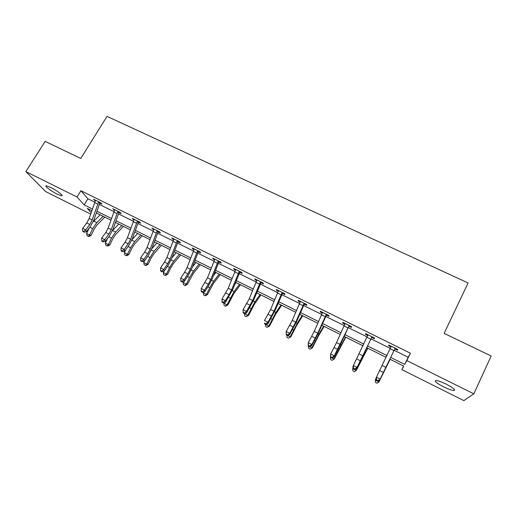 <?xml version="1.0" encoding="UTF-8"?>
<svg xmlns="http://www.w3.org/2000/svg" width="517" height="517" viewBox="0 0 517 517"><rect width="100%" height="100%" fill="white"/><g stroke="black" fill="none" stroke-linecap="round" stroke-linejoin="round"><path stroke-width="0.78" d="M50.705 187.419C56.883 190.43 64.166 196.059 61.633 195.814L57.187 194.166C51.151 191.225 43.79 185.597 46.297 185.79L50.705 187.419M446.261 384.163C453.344 387.912 455.884 390.038 453.894 390.529C451.664 390.341 448.187 389.101 443.463 386.8C436.464 383.091 433.937 380.977 435.896 380.46C438.061 380.628 441.518 381.863 446.261 384.163M90.656 214.07L45.664 191.581L25.85 171.599L45.173 141.367L80.755 158.486L107.013 116.383L468.105 282.967L444.129 333.368L491.15 355.993L473.831 393.831L463.859 400.617L401.845 369.623L403.764 366.12L389.902 359.205M403.583 366.03L401.845 369.623M394.193 350.306L408.172 357.228L410.375 353.182L80.898 190.728L87.89 198.761L94.773 202.166M99.322 204.422L113.96 211.666M118.471 213.896L133.425 221.295M137.89 223.499L153.161 231.06M157.582 233.245L173.182 240.967M177.557 243.126L193.494 251.01M197.817 253.156L214.096 261.208M218.374 263.321L235.009 271.554M239.229 273.642L256.225 282.049M260.394 284.111L277.752 292.7M281.868 294.735L299.608 303.511M303.66 305.521L321.787 314.491M325.781 316.462L344.309 325.632M348.238 327.578L367.173 336.942M371.038 338.855L390.393 348.432M395.066 348.988L397.495 350.19L397.799 349.492L388.79 345.039L388.532 345.757L390.949 346.952M371.897 337.543L374.295 338.725L374.476 337.976L365.603 333.588L365.461 334.363L367.846 335.539M349.085 326.266L351.444 327.429L351.515 326.628L342.771 322.311L342.745 323.131L344.981 324.237M326.615 315.163L328.935 316.307L328.89 315.46L320.281 311.208L320.372 312.074L322.453 313.102M304.481 304.222L306.768 305.353L306.613 304.455L298.128 300.267L298.328 301.185L300.261 302.141M282.67 293.443L284.925 294.561L284.66 293.611L276.311 289.488L276.608 290.451L278.404 291.336M261.182 282.825L263.405 283.923L263.037 282.935L254.803 278.863L255.211 279.878L256.865 280.692M240.011 272.362L242.195 273.441L241.73 272.407L233.619 268.401L234.123 269.454L235.642 270.204M219.137 262.048L221.295 263.114L220.733 262.041L212.739 258.093L213.34 259.185L214.729 259.87M198.573 251.882L200.699 252.936L200.04 251.818L192.162 247.927L192.854 249.058L194.114 249.685M178.3 241.866L180.394 242.9L179.645 241.743L171.877 237.91L172.665 239.08L173.796 239.642M158.913 231.506L158.286 232.01L160.38 233.012L159.54 231.816L151.882 228.029L153.769 229.748M138.608 222.252L140.643 223.26L139.719 222.026L132.171 218.297L134.026 219.99M119.175 212.649L121.185 213.644L120.177 212.371L112.732 208.694L114.561 210.367M100.014 203.181L101.998 204.163L100.905 202.858L93.564 199.232L95.361 200.88M25.85 171.599L77.033 196.99L84.142 204.874L92.414 208.991M80.898 190.728L77.033 196.99M410.375 353.182L406.801 360.582L473.831 393.831M390.742 357.46L404.701 364.407L406.801 360.582M96.95 211.246L111.536 218.51M116.034 220.746L130.93 228.159M135.389 230.375L150.602 237.949M155.01 240.147L170.552 247.882M174.92 250.047L190.792 257.951M195.109 260.096L211.324 268.168M215.589 270.294L232.159 278.54M236.366 280.634L253.298 289.061M257.453 291.129L274.747 299.737M278.85 301.773L296.519 310.568M300.564 312.578L318.621 321.568M322.602 323.552L341.058 332.735M344.975 334.68L363.832 344.07M367.684 345.983L386.962 355.58M91.839 210.652L87.328 208.409L91.147 212.649M386.121 357.325L366.863 347.728M363.018 345.808L344.173 336.418M340.264 334.467L321.826 325.277M317.845 323.299L299.808 314.304M295.769 312.294L278.114 303.492M274.016 301.45L256.736 292.842M252.58 290.767L235.668 282.34M231.461 280.246L214.91 271.994M210.652 269.868L194.444 261.796M190.133 259.644L174.274 251.74M169.912 249.569L154.383 241.827M149.982 239.63L134.775 232.055M130.323 229.839L115.44 222.42M110.948 220.177L96.375 212.914M408.172 357.228L404.701 364.407M87.89 198.761L84.142 204.874M388.862 345.078L388.532 345.757M365.803 333.685L365.461 334.363M343.088 322.466L342.745 323.131M320.708 311.415L320.372 312.074M298.671 300.532L298.328 301.185M276.957 289.804L276.608 290.451M255.56 279.238L255.211 279.878M234.472 268.821L234.123 269.454M213.689 258.558L213.34 259.185M193.209 248.444L192.854 249.058M173.014 238.473L172.665 239.08M153.11 228.637L152.754 229.244M133.483 218.943L133.127 219.544M114.134 209.385L113.772 209.98M95.044 199.963L94.689 200.551M391.22 346.241L376.434 377.223L380.163 379.116L379.562 380.454L394.943 348.645L380.163 379.116L377.985 380.732L376.492 379.976L376.26 380.512L377.746 381.268L377.985 380.732M394.943 348.645L395.356 348.284L391.22 346.274M390.923 347.327L391.001 346.132M395.686 348.445L394.652 349.356M376.26 380.512L375.846 378.567L376.434 377.223L376.492 379.976M377.746 381.268L379.562 380.454M390.141 359.328L378.967 381.947L390.096 359.302M375.31 380.092L378.967 381.947L377.022 383.175L375.562 382.431L375.31 380.092L375.911 378.858M368.001 334.77L353.357 365.538L357.034 367.4L356.543 368.783L371.49 337.911L357.034 367.4L354.888 369.009L353.415 368.266L353.227 368.815L354.694 369.558L354.888 369.009M371.658 337.142L372.072 336.787M367.846 335.552L367.904 334.725M372.518 337.006L371.49 337.911M353.227 368.815L352.885 366.928L353.357 365.538L353.415 368.266M354.694 369.558L356.543 368.783M345.13 323.48L336.541 342.597L330.634 354.029L334.253 355.858L333.872 357.286L340.962 343.404L348.678 326.634L334.253 355.858L332.14 357.467L330.693 356.73L330.544 357.299L331.992 358.035L332.14 357.467M348.729 325.813L349.143 325.458M349.705 325.736L348.678 326.634M330.544 357.299L330.634 354.029L330.693 356.73M331.992 358.035L333.872 357.286M367.807 348.199L356.284 370.431L367.619 348.103M352.678 368.602L356.284 370.431L354.391 371.671L352.949 370.941L352.678 368.602L353.053 367.833M345.802 337.226L334.344 358.921L332.095 360.336L330.68 359.612L330.505 357.021M330.382 357.279L333.93 359.082L345.479 337.065M332.095 360.336L334.344 358.921M322.608 312.352L314.22 331.403L308.255 342.687L311.822 344.496L311.544 345.957L318.698 332.244L326.208 315.525L326.149 314.659L317.774 333.187L311.822 344.496L309.735 346.093L308.306 345.375L308.203 345.957L309.625 346.681L309.735 346.093M326.149 314.659L326.557 314.304M327.229 314.633L326.208 315.525M308.203 345.957L308.255 342.687L308.306 345.375M309.625 346.681L311.544 345.957M300.422 301.398L292.241 320.372L286.211 331.52L289.72 333.297L289.552 334.803L296.758 321.244L304.074 304.584L303.906 303.666L295.737 322.13L289.72 333.297L287.665 334.893L286.263 334.182L286.198 334.783L287.601 335.494L287.665 334.893M303.906 303.666L304.313 303.317M305.088 303.705L304.074 304.584M286.198 334.783L286.211 331.52L286.263 334.182M287.601 335.494L289.552 334.803M278.566 290.599L270.578 309.502L264.491 320.521L267.955 322.272L267.884 323.816L275.147 310.413L282.269 293.805L281.991 292.842L274.029 311.234L267.955 322.272L265.925 323.862L264.542 323.157L264.517 323.778L265.9 324.476L265.925 323.862M281.991 292.842L282.398 292.493M283.284 292.932L282.269 293.805M264.517 323.778L264.542 323.157M265.9 324.476L267.884 323.816M324.114 326.421L318.194 336.36L312.43 347.792L310.129 349.169L308.733 348.458L308.436 346.073M308.41 346.125L311.913 347.902L318.931 334.118L323.655 326.188M310.129 349.169L312.43 347.792M302.742 315.764L296.609 325.503L290.838 336.832L288.486 338.163L287.109 337.459L286.793 335.087M286.767 335.132L290.211 336.884L297.256 323.235L302.154 315.473M288.486 338.163L290.838 336.832M281.675 305.269L275.335 314.814L269.557 326.033L267.16 327.319L265.803 326.628L265.46 324.256M265.434 324.308L268.834 326.033L275.897 312.52L280.957 304.914M267.16 327.319L268.834 326.033L269.557 326.033M260.904 294.916L254.364 304.267L248.587 315.389L246.144 316.63L244.806 315.952L244.438 313.586M244.418 313.632L247.766 315.331L254.849 301.954L260.064 294.496M246.144 316.63L247.766 315.331L248.587 315.389M240.424 284.712L233.697 293.876L227.913 304.894L225.793 306.135L224.107 305.424L223.842 302.807M223.699 303.111L226.995 304.791L234.098 291.543L239.474 284.234M234.783 284.518L236.198 282.605M225.425 306.096L226.995 304.791L227.913 304.894M220.236 274.65L213.321 283.633L207.53 294.548L205.404 295.769L203.704 295.052L203.271 292.745L203.569 292.131M203.271 292.745L206.529 294.393L209.74 287.743L213.644 281.274L219.169 274.113M213.398 275.781L215.938 272.504M205.003 295.711L206.529 294.393L207.53 294.548M200.325 264.723L193.235 273.538L187.445 284.35L185.306 285.552L183.587 284.822L183.134 282.521L183.567 281.636M183.134 282.521L186.346 284.15L189.532 277.545L193.481 271.154L199.148 264.135M192.479 266.843L195.962 262.552M184.866 285.474L186.346 284.15L187.445 284.35M180.692 254.939L173.428 263.58L170.784 267.767L167.631 274.294L165.492 275.477L163.753 274.74L163.288 272.44L163.837 271.302M163.288 272.44L166.448 274.049L169.615 267.489L173.596 261.175L179.405 254.299M171.967 257.796L176.265 252.735M165.013 275.38L166.448 274.049L167.631 274.294M161.33 245.291L153.892 253.757L151.222 257.899L148.095 264.381L145.949 265.544L144.198 264.794L143.713 262.5L144.508 260.852M143.713 262.5L146.828 264.084L149.969 257.569L153.995 251.34L159.934 244.593M151.824 248.709L156.838 243.048M145.439 265.428L146.828 264.084L148.095 264.381M142.227 235.771L134.627 244.069L131.938 248.16L128.83 254.603L126.684 255.747L124.907 254.991L124.41 252.703L125.954 249.498M124.41 252.703L127.486 254.261L130.601 247.792L134.659 241.639L140.734 235.022M132.003 239.649L137.677 233.503M126.142 255.611L127.486 254.261L128.83 254.603M123.389 226.381L115.627 234.518L112.913 238.563L109.83 244.955L107.678 246.086L105.888 245.317L105.371 243.035L107.542 238.531M105.371 243.035L108.402 244.573L111.498 238.15L115.595 232.068L121.792 225.58M112.467 230.647L118.781 224.081M107.103 245.93L108.402 244.573L109.83 244.955M104.802 217.114L96.886 225.095L94.152 229.089L91.089 235.442L88.93 236.553L87.127 235.778L86.591 233.503L89.292 227.894M86.591 233.503L89.583 235.022L92.659 228.637L96.782 222.627L103.109 216.268M93.176 221.774L100.136 214.788M88.323 236.385L89.583 235.022L91.089 235.442M257.027 279.962L249.239 298.794L243.093 309.677L246.506 311.402L246.531 312.985L253.847 299.737L260.788 283.18L260.406 282.172L252.639 300.5L246.506 311.402L244.502 312.992L243.139 312.3L243.158 312.934L244.515 313.625L244.502 312.992M260.406 282.172L260.807 281.83M261.789 282.314L260.788 283.18M244.515 313.625L246.531 312.985M243.093 309.677L243.139 312.3M235.81 269.486L228.204 288.24L222.006 298.994L225.367 300.7L225.49 302.316L232.857 289.216L239.617 272.711L239.132 271.664L231.558 289.921L229.121 294.684L225.367 300.7L223.396 302.277L222.052 301.598L222.103 302.245L223.447 302.923L223.396 302.277M239.132 271.664L239.533 271.322M240.612 271.858L239.617 272.711M223.447 302.923L225.49 302.316M222.006 298.994L222.052 301.598M214.898 259.153L207.479 277.842L201.229 288.467L204.538 290.147L204.751 291.801L208.545 285.895L212.17 278.844L218.749 262.397L218.168 261.305L210.781 279.497L208.351 284.221L204.538 290.147L202.593 291.724L201.268 291.052L201.359 291.711L202.677 292.383L202.593 291.724M218.168 261.305L218.568 260.969M219.744 261.55L218.749 262.397M202.677 292.383L204.751 291.801M201.229 288.467L201.268 291.052M194.289 248.974L187.051 267.593L184.627 272.265L180.75 278.094L184.013 279.749L184.31 281.435L188.162 275.613L191.781 268.627L198.185 252.231L197.507 251.1L190.301 269.228L187.884 273.907L184.013 279.749L182.087 281.319L180.788 280.653L180.911 281.332L182.217 281.991L182.087 281.319M197.507 251.1L197.908 250.764M199.174 251.391L198.185 252.231M182.217 281.991L184.31 281.435M180.75 278.094L180.788 280.653M173.977 238.944L166.913 257.485L164.496 262.125L160.561 267.864L163.779 269.499L164.167 271.218L168.07 265.48L171.676 258.545L177.913 242.215L177.144 241.038L170.119 259.095L167.702 263.741L163.779 269.499L161.879 271.063L160.593 270.41L160.755 271.095L162.041 271.748L161.879 271.063M177.144 241.038L177.538 240.702M178.901 241.374L177.913 242.215M162.041 271.748L164.167 271.218M160.561 267.864L160.593 270.41M153.95 229.05L147.054 247.527L144.644 252.122L140.663 257.783L143.829 259.392L144.301 261.143L148.256 255.488L151.862 248.612L157.931 232.333L157.071 231.118L150.221 249.11L147.81 253.718L143.829 259.392L141.962 260.949L140.695 260.31L140.889 261.007L142.149 261.654L141.962 260.949M157.071 231.118L157.465 230.789M158.286 232.01L157.931 232.333M142.149 261.654L144.301 261.143M140.663 257.783L140.695 260.31M134.207 219.305L127.479 237.704L125.075 242.26L121.043 247.843L124.164 249.427L124.72 251.217L128.727 245.633L132.32 238.815L138.226 222.594L137.283 221.341L130.601 239.268L128.19 243.837L124.164 249.427L122.322 250.984L121.068 250.351L121.295 251.062L122.542 251.695L122.322 250.984M137.283 221.341L137.671 221.011M139.202 221.767L138.226 222.594M122.542 251.695L124.72 251.217M121.043 247.843L121.068 250.351M114.742 209.689L108.176 228.016L105.778 232.54L101.694 238.046L104.777 239.61L105.41 241.42L109.462 235.92L113.049 229.16L118.8 212.985L117.766 211.699L111.252 229.561L108.854 234.091L104.777 239.61L102.954 241.155L101.726 240.534L101.985 241.258L103.213 241.885L102.954 241.155M117.766 211.699L118.16 211.375M119.77 212.17L118.8 212.985M103.213 241.885L105.41 241.42M101.694 238.046L101.726 240.534M95.548 200.208L89.144 218.465L86.746 222.95L82.617 228.385L85.66 229.923L86.365 231.765L90.469 226.336L94.042 219.628L99.645 203.517L98.527 202.192L92.175 219.99L89.784 224.481L85.66 229.923L83.857 231.467L82.642 230.853L82.933 231.59L84.148 232.204L83.857 231.467M98.527 202.192L98.915 201.876M100.608 202.709L99.645 203.517M84.148 232.204L86.365 231.765M82.617 228.385L82.642 230.853M385.915 367.374L382.192 365.506M383.446 372.44L379.73 370.566M393.96 350.681L390.206 348.82M372.046 336.806L367.994 334.809M362.856 355.799L359.192 353.964M360.394 360.821L356.73 358.979M370.689 339.165L366.992 337.336M349.117 325.484L345.13 323.513M340.147 344.406L336.541 342.597M337.685 349.382L334.079 347.566M347.773 327.823L344.128 326.02M359.354 363.277L359.677 363.432M362.882 356.174L363.251 356.355M336.748 351.857L337.297 352.135M340.296 344.839L340.923 345.156M326.531 314.33L322.602 312.384M317.774 333.187L314.22 331.403M315.325 338.118L311.77 336.328M325.199 316.65L321.613 314.872M304.287 303.337L300.416 301.43M295.737 322.13L292.241 320.372M293.294 327.015L289.791 325.251M302.968 305.644L299.433 303.899M282.372 292.519L278.56 290.632M274.029 311.234L270.578 309.502M271.587 316.081L268.136 314.342M281.067 294.806L277.584 293.087M314.478 340.619L315.254 341.007M318.039 333.672L318.931 334.118M292.538 329.542L293.527 330.04M296.118 322.666L297.256 323.235M270.921 318.627L272.123 319.235M274.521 311.829L275.897 312.52M249.621 307.88L251.029 308.584M253.233 301.146L254.849 301.954M228.63 297.281L230.233 298.089M232.256 290.619L234.098 291.543M207.944 286.838L209.74 287.743M211.582 280.24L213.644 281.274M187.548 276.543L189.532 277.545M191.206 270.016L193.481 271.154M167.45 266.391L169.615 267.489M171.114 259.928L173.596 261.175M147.629 256.387L149.969 257.569M151.307 249.989L153.995 251.34M128.087 246.525L130.601 247.792M131.777 240.192L134.659 241.639M108.816 236.799L111.498 238.15M112.557 230.543L115.595 232.068M89.816 227.202L92.659 228.637M93.797 221.127L96.782 222.627M260.781 281.849L257.027 279.994M252.639 300.5L249.239 298.794M250.196 305.301L246.803 303.589M259.489 284.13L256.057 282.431M239.507 271.341L235.804 269.519M231.558 289.921L228.204 288.24M229.121 294.684L225.774 292.997M238.227 273.603L234.847 271.936M218.542 260.988L214.891 259.185M210.781 279.497L207.479 277.842M208.351 284.221L205.055 282.56M217.276 263.237L213.941 261.589M197.882 250.784L194.282 249.007M190.301 269.228L187.051 267.593M187.884 273.907L184.627 272.265M196.622 253.013L193.339 251.391M177.512 240.728L173.97 238.977M170.119 259.095L166.913 257.485M167.702 263.741L164.496 262.125M176.271 242.938L173.033 241.342M157.439 230.808L153.943 229.083M150.221 249.11L147.054 247.527M147.81 253.718L144.644 252.122M156.205 233.012L153.019 231.435M137.645 221.037L134.2 219.331M130.601 239.268L127.479 237.704M128.19 243.837L125.075 242.26M136.423 223.221L133.283 221.664M118.135 211.395L114.735 209.721M111.252 229.561L108.176 228.016M108.854 234.091L105.778 232.54M116.926 213.573L113.824 212.035M98.889 201.895L95.542 200.241M92.175 219.99L89.144 218.465M89.784 224.481L86.746 222.95M97.694 204.053L94.637 202.541M61.633 195.814L61.988 195.245M453.894 390.529L454.404 389.43"/></g></svg>

